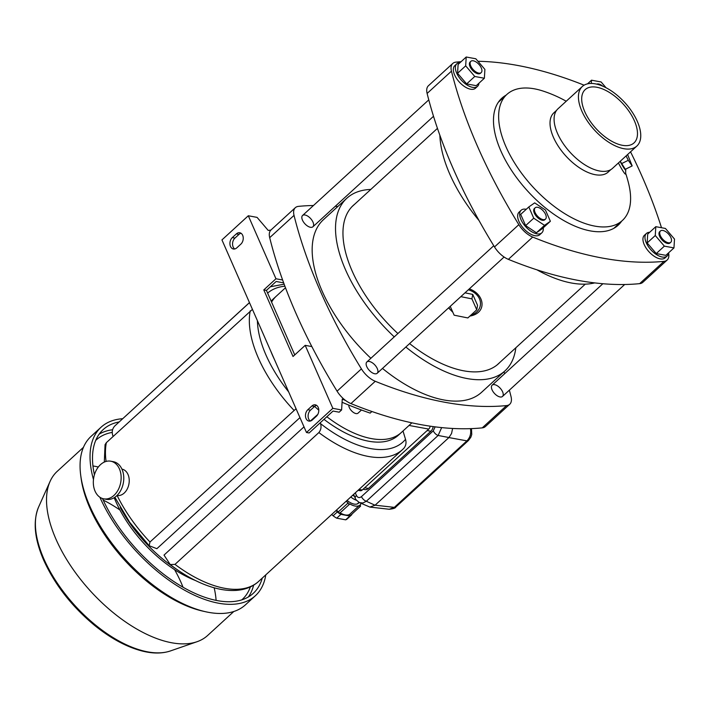 <?xml version="1.0" encoding="UTF-8"?>
<svg xmlns="http://www.w3.org/2000/svg" width="710" height="710" viewBox="0 0 710 710"><rect width="100%" height="100%" fill="white"/><g stroke="black" fill="none" stroke-linecap="round" stroke-linejoin="round"><path stroke-width="1.06" d="M504.011 371.756A421.021 213.293 -132.5 0 1 504.632 373.726M509.372 390.154A421.021 213.293 -132.5 0 1 511.022 396.57A17.865 9.052 -132.5 0 1 509.718 404.274A17.865 9.052 -132.5 0 1 506.567 405.579A421.021 213.293 -132.5 0 1 375.27 381.288A17.865 9.052 -132.5 0 1 361.408 368.88A421.021 213.293 -132.5 0 1 294.029 215.379A17.865 9.052 -132.5 0 1 295.333 207.675A17.865 9.052 -132.5 0 1 298.484 206.37A421.021 213.293 -132.5 0 1 313.465 205.51M509.718 404.274L485.383 426.559A17.865 9.052 -132.5 0 1 482.232 427.873A421.021 213.293 -132.5 0 1 350.935 403.582A17.865 9.052 -132.5 0 1 337.072 391.174A421.021 213.293 -132.5 0 1 269.693 237.672A17.865 9.052 -132.5 0 1 270.998 229.969L295.333 207.675M335.28 206.282A421.021 213.293 -132.5 0 1 337.809 206.512M310.43 227.289A7.659 3.878 -132.5 0 1 303.489 221.999A7.659 3.878 -132.5 0 1 302.558 215.494A7.659 3.878 -132.5 0 1 310.589 218.52A7.659 3.878 -132.5 0 1 312.897 226.783A7.659 3.878 -132.5 0 1 310.43 227.289M374.729 373.771A7.659 3.878 -132.5 0 1 367.789 368.481A7.659 3.878 -132.5 0 1 366.857 361.976A7.659 3.878 -132.5 0 1 374.889 365.002A7.659 3.878 -132.5 0 1 377.196 373.265A7.659 3.878 -132.5 0 1 374.729 373.771M500.017 396.952A7.659 3.878 -132.5 0 1 493.077 391.671A7.659 3.878 -132.5 0 1 492.154 385.166A7.659 3.878 -132.5 0 1 500.186 388.184A7.659 3.878 -132.5 0 1 502.494 396.455A7.659 3.878 -132.5 0 1 500.017 396.952M405.836 347.03A117.052 59.303 47.5 0 0 504.961 370.886L481.602 392.284A117.052 59.303 -132.5 0 1 382.477 368.428M370.895 358.284A117.052 59.303 -132.5 0 1 323.449 219.665L346.808 198.267A117.052 59.303 47.5 0 0 394.254 336.886M271.167 301.2A92.495 46.86 47.5 0 1 273.492 298.741L276.332 296.141A92.495 46.86 47.5 0 0 271.575 302.14A92.495 46.86 -132.5 0 1 276.332 296.141L285.491 287.754M314.601 406.404A92.495 46.86 47.5 0 0 318.79 410.167A92.495 46.86 -132.5 0 1 314.601 406.404M326.84 416.743A92.495 46.86 47.5 0 0 401.301 432.541A92.495 46.86 -132.5 0 1 371.419 438.602A92.495 46.86 -132.5 0 1 326.84 416.743M370.789 189.446A117.052 59.303 47.5 0 0 346.808 198.267M504.961 370.886A117.052 59.303 47.5 0 0 515.833 347.776M354.743 204.143A107.423 54.421 47.5 0 0 353.314 205.368A107.423 54.421 47.5 0 0 397.893 333.549M409.599 343.587A107.423 54.421 47.5 0 0 498.447 363.786A107.423 54.421 47.5 0 0 499.787 362.473M468.316 289.795A16.738 13.463 10.2 0 1 480.43 302.54A16.738 13.463 10.2 0 1 470.739 315.302M452.696 311.921A16.738 13.463 10.2 0 1 448.889 307.59M450.238 306.356L454.134 315.187L467.854 317.947L476.747 309.8L477.555 305.327L472.736 294.401L464.988 292.839M452.865 312.311L448.56 307.892M469.31 288.881C484.815 294.233 487.477 313.066 469.887 316.083M569.065 299.008L559.56 307.714M476.747 309.8L471.928 298.883L472.736 294.401M471.928 298.883L460.834 296.647M252.44 309.374L106.358 442.658L105.053 444.664L104.317 462.077M296.052 408.738L149.979 542.014L149.162 545.715L156.874 548.697L299.948 417.613M430.145 426.169A3.825 2.742 100.5 0 1 428.742 429.089L362.242 490.015A3.825 2.742 100.5 0 1 360.192 490.708L358.071 490.317M320.281 422.752L320.538 423.621C321.541 426.985 320.982 429.967 318.861 432.567L174.98 564.388L170.214 564.539C203.078 589.992 239.43 598.983 258.715 581.339A105.896 53.649 -132.5 0 1 174.98 564.388M317.76 414.445L310.314 421.057A6.381 4.562 100.5 0 1 310.474 410.185L314.53 406.466A6.381 4.562 100.5 0 1 316.58 405.348M304.004 426.843L164.019 555.087L170.214 564.539M403.005 430.979L405.525 439.348C406.528 442.694 405.969 445.676 403.857 448.294L402.605 449.519A105.896 53.649 47.5 0 0 403.857 448.294M177.038 569.526A92.495 46.86 -132.5 0 1 120.283 507.579M324 419.344A92.495 46.86 47.5 0 0 368.579 441.203A92.495 46.86 47.5 0 0 398.461 435.141L411.898 422.832M270.696 350.962A92.495 46.86 47.5 0 0 274.424 359.446M249.485 302.646L115.65 425.175A105.896 53.649 -132.5 0 0 114.399 426.399C112.286 429 111.727 431.982 112.73 435.345L113.076 436.499M195.64 580.585A89.309 45.245 -132.5 0 1 114.195 497.692M103.181 500.08A97.447 49.363 -132.5 0 1 119.937 510.002M174.598 569.651A97.447 49.363 -132.5 0 1 183.011 587.214M92.948 465.955A108.124 54.776 -132.5 0 1 98.326 467.02M214.171 587.818A108.124 54.776 -132.5 0 1 216.106 600.394M95.699 440.44A108.124 54.776 -132.5 0 1 96.267 439.907A108.124 54.776 -132.5 0 1 112.269 432.39M250.373 586.877A108.124 54.776 -132.5 0 1 242.341 599.364A108.124 54.776 -132.5 0 1 241.764 599.879M99.178 434.138A111.062 56.267 -132.5 0 1 112.562 429.745M253.639 585.138A111.062 56.267 -132.5 0 1 248.349 596.968M94.43 474.777A111.062 56.267 -132.5 0 1 103.198 429.577A111.062 56.267 -132.5 0 1 119.2 421.926M262.265 578.082A111.062 56.267 -132.5 0 1 253.248 593.356A111.062 56.267 -132.5 0 1 177.456 583.868A111.062 56.267 -132.5 0 1 102.471 498.509M93.471 479.534A114.248 57.883 -132.5 0 1 101.051 427.225A114.248 57.883 -132.5 0 1 122.715 418.705M265.78 574.869A114.248 57.883 -132.5 0 1 255.405 595.708A114.248 57.883 -132.5 0 1 176.994 585.679A114.248 57.883 -132.5 0 1 99.888 497.24M255.405 595.708L245.429 604.849A114.248 57.883 -132.5 0 1 205.616 611.745A114.248 57.883 -132.5 0 1 89.788 506.088A114.248 57.883 -132.5 0 1 80.727 475.416A114.248 57.883 -132.5 0 1 91.075 436.366L101.051 427.225M205.616 611.745L202.794 611.115A111.319 56.392 -132.5 0 1 89.939 508.165A111.319 56.392 -132.5 0 1 81.109 478.283L80.727 475.416M233.83 611.487L207.639 635.477A111.319 56.392 -132.5 0 1 197.007 641.725A111.319 56.392 -132.5 0 1 56.001 539.254A111.319 56.392 -132.5 0 1 50.099 481.371A111.319 56.392 -132.5 0 1 57.253 471.325L83.443 447.327M351.823 514.2L351.796 514.652A17.226 8.724 -132.5 0 1 351.379 515.087A17.226 8.724 -132.5 0 1 349.835 516.019L340.898 514.359A17.226 8.724 -132.5 0 1 337.294 511.972L336.034 510.499M331.641 514.528L333.123 515.788A17.226 8.724 47.5 0 0 336.735 518.176L340.898 514.359M336.735 518.176L345.672 519.835L349.835 516.019M333.123 515.788L337.294 511.972M345.672 519.835A17.226 8.724 47.5 0 0 347.217 518.903L351.379 515.087M340.117 512.868A15.629 7.916 -132.5 0 0 349.489 514.484A0.959 0.488 -132.5 0 0 350.74 515.194L360.467 506.274A0.959 0.488 -132.5 0 0 359.97 505.05A15.629 7.916 47.5 0 0 360.032 504.996A15.629 7.916 47.5 0 0 361.133 503.372M349.489 514.484L359.224 505.573A15.629 7.916 47.5 0 1 349.568 503.78A0.959 0.488 -132.5 0 1 349.515 504.251A0.959 0.488 -132.5 0 1 348.539 503.905A0.959 0.488 -132.5 0 1 348.193 502.866L338.466 511.786A15.629 7.916 -132.5 0 1 336.407 510.162M346.134 501.251A15.629 7.916 47.5 0 0 348.193 502.866M339.841 512.7A0.959 0.488 -132.5 0 1 339.788 513.17A0.959 0.488 -132.5 0 1 338.812 512.815A0.959 0.488 -132.5 0 1 338.466 511.786M347.066 500.399A13.224 6.701 47.5 0 0 353.802 504.02A13.224 6.701 47.5 0 0 359.065 502.414M360.467 506.274A0.959 0.488 -132.5 0 1 359.224 505.573M433.171 426.603A6.381 4.562 100.5 0 1 430.872 431.245L368.419 488.462A6.381 4.562 100.5 0 1 365.011 489.607L363.076 489.252M359.5 502.627L362.908 502.991L366.325 501.26A5.103 2.583 47.5 0 1 361.461 496.618L433.277 430.828A5.103 2.583 47.5 0 0 438.141 435.47L448.951 437.529L375.093 505.192L394.325 507.366A5.103 2.583 47.5 0 0 395.852 507.011L395.852 507.011C395.532 508.058 393.331 508.813 389.266 509.265L394.325 507.366L466.914 440.866C470.135 437.582 471.316 433.508 470.446 428.654M355.293 492.855L356.455 495.509A5.103 2.449 156.3 0 0 355.284 498.207C355.018 498.819 356.438 500.301 359.544 502.653L369.874 507.073L375.093 505.192M375.049 505.236L366.325 501.26L438.141 435.47L441.655 427.606M448.951 437.529L451.551 433.517L452.616 428.458M468.467 440.484A5.103 2.583 -132.5 0 1 468.44 440.511L468.44 440.511A5.103 2.583 -132.5 0 1 466.914 440.866L448.906 437.573M353.615 494.4L355.284 498.207A5.103 2.449 156.3 0 0 355.302 498.225M352.861 495.092A10.845 5.494 47.5 0 0 354.388 496.157M350.793 496.982A13.011 6.594 47.5 0 0 356.526 500.275M352.755 495.181A11.103 5.627 47.5 0 0 354.485 496.379M121.916 469.115L121.934 469.115A13.392 9.585 100.5 0 1 129.158 479.028A13.392 9.585 100.5 0 1 124.223 493.042A13.392 9.585 100.5 0 1 117.061 495.465L117.061 495.465M110.716 461.198L113.343 461.686A19.134 13.694 100.5 0 1 123.664 475.851A19.134 13.694 100.5 0 1 116.609 495.873A19.134 13.694 100.5 0 1 106.385 499.325L103.749 498.837A19.134 13.694 100.5 0 1 93.764 477.528A19.134 13.694 100.5 0 1 110.716 461.198A19.134 13.694 100.5 0 1 121.037 475.363A19.134 13.694 100.5 0 1 113.982 495.385A19.134 13.694 100.5 0 1 103.749 498.837M282.624 279.997L275.959 278.764L248.305 215.76L257.073 217.384L268.229 230.439A421.021 213.293 47.5 0 1 270.874 230.093M283.672 282.864L276.154 281.48L266.427 290.39L294.748 354.911M311.85 346.578L305.193 345.344L332.839 408.339L341.608 409.963L342.264 399.1A421.021 213.293 47.5 0 0 345.708 400.564M342.069 402.286A421.021 213.293 47.5 0 0 370.167 413.105L371.907 411.507M332.839 408.339L306.48 432.496L309.116 432.976L333.043 411.055L339.176 412.19L341.608 409.963M306.48 432.496L221.946 239.909L248.305 215.76M236.803 247.852L240.859 244.133A6.381 4.562 -79.5 0 0 243.21 237.459A6.381 4.562 -79.5 0 0 239.767 232.738A6.381 4.562 -79.5 0 0 236.359 233.892L232.303 237.602A6.381 4.562 -79.5 0 0 229.951 244.275A6.381 4.562 -79.5 0 0 233.395 248.997A6.381 4.562 -79.5 0 0 236.803 247.852M312.347 419.938L316.403 416.229A6.381 4.562 -79.5 0 0 318.755 409.546A6.381 4.562 -79.5 0 0 315.311 404.833A6.381 4.562 -79.5 0 0 311.903 405.978L307.847 409.697A6.381 4.562 -79.5 0 0 305.495 416.371A6.381 4.562 -79.5 0 0 308.939 421.092A6.381 4.562 -79.5 0 0 312.347 419.938M275.959 278.764L263.792 289.911L293.026 356.491L305.193 345.344M234.761 248.97A6.381 4.562 100.5 0 1 234.939 238.09L238.995 234.38A6.381 4.562 100.5 0 1 241.036 233.253M263.792 289.911L266.427 290.39M348.823 405.099A6.381 3.231 47.5 0 0 352.337 411.596A6.381 3.231 47.5 0 0 358.044 413.149L361.479 410.007M461.092 61.699A421.021 213.293 47.5 0 0 455.909 62.143A17.865 9.052 47.5 0 0 452.758 63.456L428.432 85.741A17.865 9.052 47.5 0 0 427.118 93.445A421.021 213.293 47.5 0 0 494.506 246.947A17.865 9.052 47.5 0 0 508.369 259.354A421.021 213.293 47.5 0 0 639.666 283.645A17.865 9.052 47.5 0 0 642.807 282.34L667.143 260.046A17.865 9.052 47.5 0 0 668.572 252.858M452.758 63.456A17.865 9.052 47.5 0 0 451.453 71.16A421.021 213.293 47.5 0 0 518.832 224.662A17.865 9.052 47.5 0 0 532.695 237.06A421.021 213.293 47.5 0 0 663.992 261.36A17.865 9.052 47.5 0 0 667.143 260.046M661.498 227.724A421.021 213.293 47.5 0 0 630.542 151.842M584.108 85.182A421.021 213.293 47.5 0 0 477.963 61.282M506.115 95.14A86.114 43.629 47.5 0 0 501.784 98.246A86.114 43.629 47.5 0 0 500.807 150.804A86.114 43.629 47.5 0 0 590.303 230.892A86.114 43.629 47.5 0 0 618.126 225.248A86.114 43.629 47.5 0 0 621.605 221.201M594.696 282.899A117.052 59.303 -132.5 0 1 571.443 283.006A117.052 59.303 -132.5 0 1 536.973 269.844M479.055 220.588A117.052 59.303 -132.5 0 1 439.872 135.273M499.867 100.234A86.114 43.629 -132.5 0 1 502.068 98.859M617.549 224.91A86.114 43.629 -132.5 0 1 615.987 226.978M620.132 161.383A14.786 1.198 63.7 0 0 625.741 169.779A14.786 1.198 63.7 0 0 625.643 169.131M620.256 161.268L625.324 169.299L632.166 165.918L627.613 154.523M625.741 169.779L625.616 173.843A18.416 1.491 -116.3 0 1 618.41 162.963M610.937 169.539L608.186 172.06A40.186 20.359 -132.5 0 1 566.03 156.182A40.186 20.359 -132.5 0 1 553.889 112.801L556.64 110.281M625.634 173.196A129.495 129.495 0 0 1 628.909 184.777A85.484 43.301 -132.5 0 1 622.368 220.499A85.484 43.301 -132.5 0 1 532.686 186.721A85.484 43.301 -132.5 0 1 506.878 94.439A85.484 43.301 -132.5 0 1 543.035 91.049A129.495 129.495 0 0 1 566.225 101.237M626.113 155.907L628.288 160.309L621.445 163.682M628.288 160.309L632.166 165.918M662.918 230.475A7.659 3.878 -132.5 0 1 669.858 235.764A7.659 3.878 -132.5 0 1 670.79 242.27A7.659 3.878 -132.5 0 1 662.758 239.243A7.659 3.878 -132.5 0 1 660.451 230.981A7.659 3.878 -132.5 0 1 662.918 230.475M596.702 84.135A7.659 3.878 -132.5 0 1 602.772 86.176M478.717 73.103A7.659 3.878 -132.5 0 1 471.777 67.823A7.659 3.878 -132.5 0 1 470.854 61.317A7.659 3.878 -132.5 0 1 478.886 64.335A7.659 3.878 -132.5 0 1 481.194 72.606A7.659 3.878 -132.5 0 1 478.717 73.103M543.026 219.585A7.659 3.878 -132.5 0 1 536.085 214.305A7.659 3.878 -132.5 0 1 535.154 207.799A7.659 3.878 -132.5 0 1 543.185 210.826A7.659 3.878 -132.5 0 1 545.493 219.088A7.659 3.878 -132.5 0 1 543.026 219.585M649.694 232.276A15.309 7.757 47.5 0 0 646.437 233.439A15.309 7.757 47.5 0 0 648.292 246.45A15.309 7.757 47.5 0 0 662.173 257.02A15.309 7.757 47.5 0 0 667.116 256.017A15.309 7.757 47.5 0 0 668.554 252.875M646.437 233.439L644.405 235.294A15.309 7.757 47.5 0 0 646.269 248.305A15.309 7.757 47.5 0 0 660.149 258.875A15.309 7.757 47.5 0 0 665.092 257.872L667.116 256.017M655.809 226.676L665.421 228.451L674.5 239.075L673.967 247.914L664.356 246.139L655.277 235.516L655.809 226.676L647.697 234.105L647.165 242.944L655.277 235.516M664.356 246.139L656.244 253.568L665.856 255.343L673.967 247.914M656.244 253.568L647.165 242.944M670.79 242.27L670.062 242.935A7.659 3.878 -132.5 0 1 662.031 239.918A7.659 3.878 -132.5 0 1 659.714 231.646L660.451 230.981M591.315 83.452L591.51 80.194L601.121 81.969L606.065 87.756M587.516 83.851L591.51 80.194M526.261 209.281A15.309 7.757 47.5 0 0 521.14 210.249A15.309 7.757 47.5 0 0 520.971 219.594A15.309 7.757 47.5 0 0 531.302 231.478A15.309 7.757 47.5 0 0 541.828 232.827A15.309 7.757 47.5 0 0 543.239 227.812M521.14 210.249L519.116 212.112A15.309 7.757 47.5 0 0 518.939 221.449A15.309 7.757 47.5 0 0 529.278 233.333A15.309 7.757 47.5 0 0 539.795 234.69L541.828 232.827M545.449 210.036L550.383 221.271L544.526 225.345L533.734 218.192L528.808 206.956L534.666 202.874L545.449 210.036M544.526 225.345L536.414 232.773L542.271 228.7L550.383 221.271M536.414 232.773L525.631 225.62L533.734 218.192M525.631 225.62L520.696 214.385L528.808 206.956M545.493 219.088L544.765 219.754A7.659 3.878 -132.5 0 1 536.733 216.727A7.659 3.878 -132.5 0 1 534.426 208.465L535.154 207.799M460.098 62.613A15.309 7.757 47.5 0 0 456.841 63.767A15.309 7.757 47.5 0 0 456.672 73.112A15.309 7.757 47.5 0 0 467.002 84.987A15.309 7.757 47.5 0 0 477.528 86.345A15.309 7.757 47.5 0 0 478.957 83.203M456.841 63.767L454.817 65.631A15.309 7.757 47.5 0 0 454.64 74.967A15.309 7.757 47.5 0 0 464.97 86.851A15.309 7.757 47.5 0 0 475.496 88.209L477.528 86.345M484.371 78.251L474.759 76.467L465.68 65.853L466.213 57.004L475.824 58.788L484.903 69.403L484.371 78.251L476.259 85.679L466.647 83.904L474.759 76.467M466.647 83.904L457.568 73.281L465.68 65.853M457.568 73.281L458.11 64.441L466.213 57.004M481.194 72.606L480.466 73.272A7.659 3.878 -132.5 0 1 477.99 73.778A7.659 3.878 -132.5 0 1 471.049 68.488A7.659 3.878 -132.5 0 1 470.127 61.983L470.854 61.317M623.824 148.692A40.381 20.457 47.5 0 0 636.87 146.047A40.381 20.457 47.5 0 0 624.676 102.453A40.381 20.457 47.5 0 0 582.315 86.505A40.381 20.457 47.5 0 0 587.214 120.815A40.381 20.457 47.5 0 0 623.824 148.692M582.315 86.505L557.98 108.79A40.381 20.457 47.5 0 0 562.879 143.109A40.381 20.457 47.5 0 0 599.488 170.986A40.381 20.457 47.5 0 0 612.535 168.341L636.87 146.047M634.412 120.869A36.139 18.309 47.5 0 0 610.023 92.824A36.139 18.309 47.5 0 0 585.173 89.629A36.139 18.309 47.5 0 0 589.557 120.336A36.139 18.309 47.5 0 0 622.324 145.293A36.139 18.309 47.5 0 0 634.003 142.923A36.139 18.309 47.5 0 0 634.412 120.869M350.935 403.582L375.27 381.288M482.232 427.873L506.567 405.579M269.693 237.672L294.029 215.379M337.072 391.174L361.408 368.88M250.248 310.829A105.896 53.649 47.5 0 0 293.869 410.194M149.979 542.014A105.896 53.649 -132.5 0 1 117.097 495.465M106.074 461.438A105.896 53.649 -132.5 0 1 106.358 442.658M318.861 432.567A105.896 53.649 47.5 0 0 402.605 449.519L258.715 581.339M320.538 423.621A100.625 50.978 47.5 0 0 405.525 439.348M284.896 286.183A100.625 50.978 47.5 0 0 267.617 293.115M257.411 320.689A100.625 50.978 47.5 0 0 288.668 391.902M359.038 489.43L362.242 490.015M409.049 425.441L428.742 429.089M197.007 641.725L170.444 650.937A99.897 50.614 -132.5 0 1 43.905 558.974A99.897 50.614 -132.5 0 1 38.606 507.029L50.099 481.371M435.141 426.861L433.277 430.828M361.461 496.618C359.402 498.172 357.733 497.799 356.455 495.509M364.692 487.77L368.419 488.462M427.145 430.553L430.872 431.245M310.474 410.185L307.847 409.697M314.53 406.466L311.903 405.978M234.939 238.09L232.303 237.602M238.995 234.38L236.359 233.892M532.695 237.06L508.369 259.354M663.992 261.36L639.666 283.645M518.832 224.662L494.506 246.947M451.453 71.16L427.118 93.445M437.458 128.368L351.974 206.681M585.288 284.142L497.027 365.002M249.458 302.593L115.65 425.175M114.869 497.257L129.646 522.24L149.162 545.715M284.151 284.186L270.386 286.76M170.444 650.937C162.315 653.661 152.952 653.715 142.373 651.079C126.788 647.085 110.867 638.53 94.607 625.403C71.834 606.509 54.865 584.774 43.7 560.208C34.471 539.014 32.775 521.291 38.606 507.029M339.788 513.17L349.515 504.251M389.284 509.265L369.874 507.073M471.484 428.618L471.751 434.52L470.828 437.262L468.44 440.511L395.852 507.011M359.011 502.387L357.387 503.869M506.878 94.439L498.305 102.302M622.368 220.499L613.786 228.354M602.861 283.734L492.154 385.166M624.685 284.506L502.494 396.455M428.778 99.861L302.558 215.494M433.517 116.28L312.897 226.783M493.752 245.731L366.857 361.976M504.091 257.02L377.196 373.265"/></g></svg>
